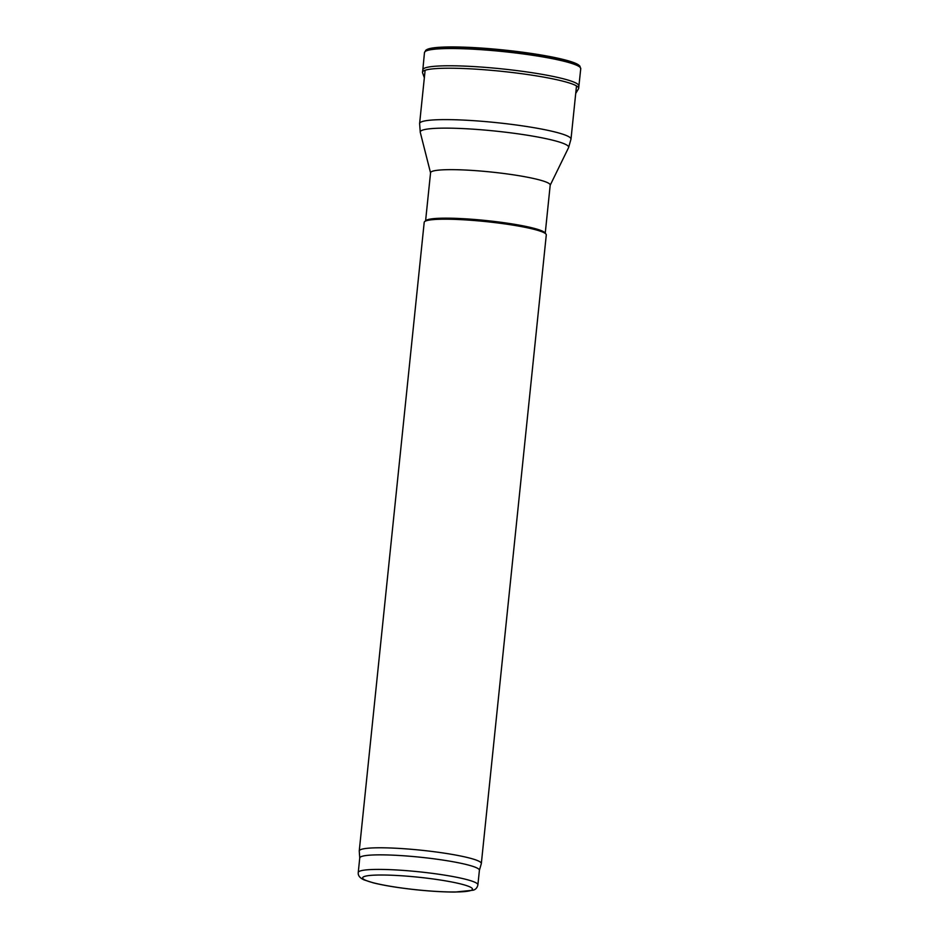 <?xml version="1.0" encoding="UTF-8"?>
<svg xmlns="http://www.w3.org/2000/svg" width="939" height="939" viewBox="0 0 939 939"><rect width="100%" height="100%" fill="white"/><g stroke="black" fill="none" stroke-linecap="round" stroke-linejoin="round"><path stroke-width="1.41" d="M425.59 220.829L430.567 172.717A60.143 6.913 5.9 0 1 431.424 171.72A60.143 6.913 5.9 0 1 495.827 172.53A60.143 6.913 5.9 0 1 550.207 185.089L545.242 233.189M359.754 857.988L359.25 851.051A61.364 7.054 5.9 0 1 359.25 850.91L424.205 222.32A61.364 7.054 5.9 0 1 424.698 221.545L426.036 220.477A60.143 6.913 5.9 0 1 426.412 220.219A60.143 6.913 5.9 0 1 487.353 220.665A60.143 6.913 5.9 0 1 544.878 232.755L545.97 234.081A61.364 7.054 5.9 0 1 546.287 234.938L481.331 863.528A61.364 7.054 5.9 0 1 481.308 863.669L479.395 870.347M424.698 221.545A61.364 7.054 5.9 0 1 425.085 221.287A61.364 7.054 5.9 0 1 487.259 221.745A61.364 7.054 5.9 0 1 545.97 234.081M359.25 850.91A61.364 7.054 5.9 0 1 360.13 849.889A61.364 7.054 5.9 0 1 425.837 850.722A61.364 7.054 5.9 0 1 481.331 863.528M358.252 872.472L359.754 857.917A60.143 6.913 5.9 0 1 360.623 856.908A60.143 6.913 5.9 0 1 425.015 857.73A60.143 6.913 5.9 0 1 479.406 870.277L477.892 884.831C477.27 887.731 475.686 889.526 473.139 890.219L455.169 892.05C444.182 892.062 431.4 891.334 416.822 889.843C399.122 887.965 384.614 885.641 373.323 882.86L363.98 879.855C359.79 877.953 357.876 875.5 358.252 872.472A60.143 6.913 5.9 0 1 359.121 871.462A60.143 6.913 5.9 0 1 423.512 872.284A60.143 6.913 5.9 0 1 477.892 884.831M579.046 65.331A77.468 8.909 -174.1 0 0 578.33 64.779A77.468 8.909 -174.1 0 0 503.715 49.99A77.468 8.909 -174.1 0 0 427.644 49.204A77.468 8.909 -174.1 0 0 426.271 49.99M578.835 85.907A78.418 9.014 -174.1 0 0 578.835 85.86A78.418 9.014 -174.1 0 0 501.755 68.864A78.418 9.014 -174.1 0 0 422.832 69.732A78.418 9.014 -174.1 0 0 422.832 69.779L424.475 52.537L426.283 49.92A77.737 8.944 -174.1 0 0 425.919 50.201M575.724 93.407L578.494 88.829A78.5 9.026 -174.1 0 0 578.659 88.325A78.5 9.026 -174.1 0 0 501.508 71.305A78.5 9.026 -174.1 0 0 422.503 72.186A78.5 9.026 -174.1 0 0 422.562 72.714L424.346 77.761M425.121 70.261L419.616 123.49A76.094 8.744 5.9 0 1 420.707 122.211A76.094 8.744 5.9 0 1 502.189 123.255A76.094 8.744 5.9 0 1 570.994 139.136L576.499 85.907M419.616 123.49L420.261 132.305A74.615 8.58 5.9 0 1 421.294 130.685A74.615 8.58 5.9 0 1 502.752 131.883A74.615 8.58 5.9 0 1 568.564 147.634L570.994 139.136M363.428 876.897A55.225 6.35 5.9 0 1 452.704 882.179A55.225 6.35 5.9 0 1 436.588 891.428A55.225 6.35 5.9 0 1 363.428 876.897M578.659 88.325L580.748 68.688L579.516 65.753A77.737 8.944 -174.1 0 0 503.691 50.143A77.737 8.944 -174.1 0 0 426.283 49.92L427.644 49.204M580.102 66.446A78.078 8.979 -174.1 0 0 503.668 50.436A78.078 8.979 -174.1 0 0 425.567 50.471M580.748 68.688A78.547 9.038 -174.1 0 0 503.539 51.622A78.547 9.038 -174.1 0 0 424.475 52.537M550.195 185.229L568.564 147.634M430.555 172.87L420.261 132.305M579.516 65.753L578.33 64.779M422.832 69.732L422.503 72.186"/></g></svg>
